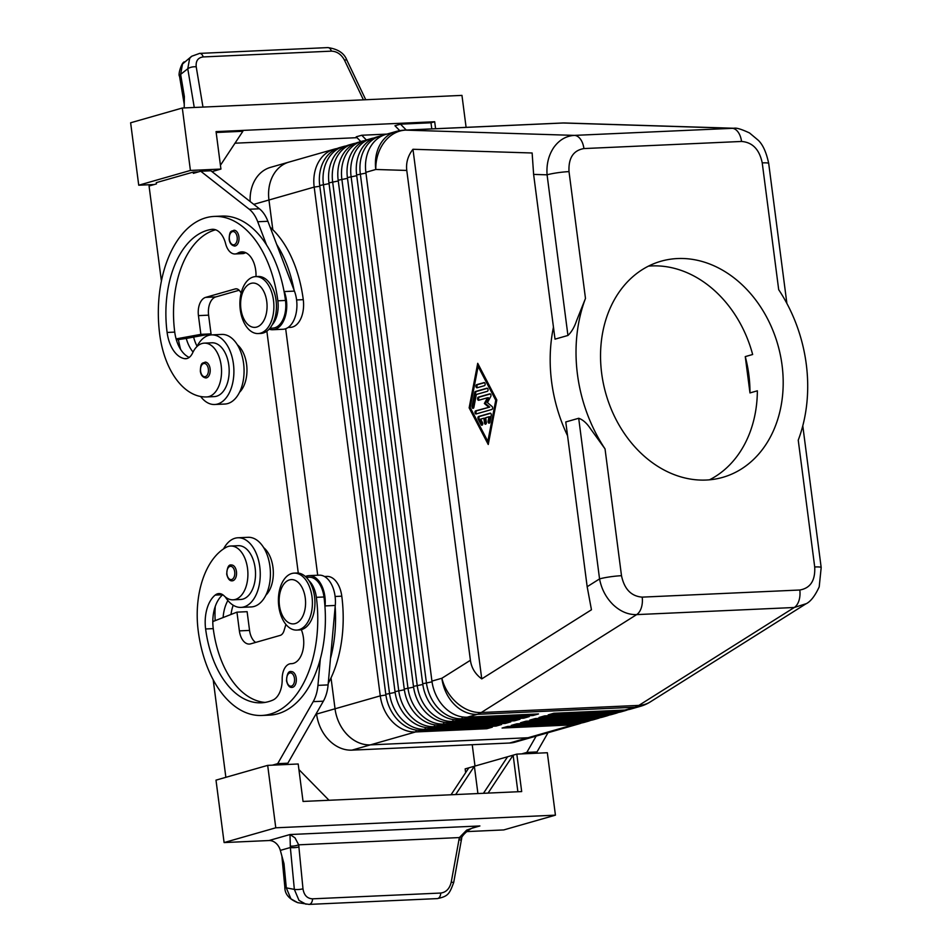 <?xml version="1.0" encoding="UTF-8"?>
<svg xmlns="http://www.w3.org/2000/svg" width="952" height="952" viewBox="0 0 952 952"><rect width="100%" height="100%" fill="white"/><g stroke="black" fill="none" stroke-linecap="round" stroke-linejoin="round"><path stroke-width="1.43" d="M238.916 236.834A7.913 4.712 87.4 0 1 234.656 246.056C231.538 245.473 229.706 243.26 229.17 239.416C229.384 229.384 231.943 231.693 233.942 230.241A7.913 4.712 87.4 0 1 238.916 236.834M210.106 368.721A7.913 4.712 87.4 0 1 205.846 377.956C202.728 377.373 200.896 375.159 200.36 371.316C200.575 361.284 203.133 363.581 205.132 362.129A7.913 4.712 87.4 0 1 210.106 368.721M196.885 346.647A34.843 20.754 87.4 0 1 208.655 335.366A34.843 20.754 87.4 0 1 211.546 334.89A34.843 20.754 87.4 0 1 233.68 366.318A34.843 20.754 87.4 0 1 217.58 404.029A34.843 20.754 87.4 0 1 214.688 404.505A34.843 20.754 87.4 0 1 200.658 396.508M211.546 334.89L221.721 334.426A34.843 20.754 87.4 0 1 243.855 365.854A34.843 20.754 87.4 0 1 227.742 403.565A34.843 20.754 87.4 0 1 224.862 404.041L214.688 404.505M272.236 324.739A23.752 14.149 -92.6 0 0 274.985 320.657A23.752 14.149 -92.6 0 0 277.853 300.808A101.364 60.357 -92.6 0 0 214.212 216.425A101.364 60.357 -92.6 0 0 159.734 334.557A74.922 44.613 -92.6 0 0 206.667 396.936A26.93 16.029 -92.6 0 0 206.703 396.936A26.93 16.029 -92.6 0 0 221.507 369.34A26.93 16.029 -92.6 0 0 204.311 343.137A26.93 16.029 -92.6 0 0 204.275 343.137A26.93 16.029 -92.6 0 0 192.601 352.954A15.839 9.437 87.4 0 1 185.723 358.737A15.839 9.437 87.4 0 1 184.462 358.642A31.678 18.861 87.4 0 1 167.112 332.45A88.691 52.812 87.4 0 1 211.701 229.373A22.17 13.209 87.4 0 1 212.475 229.301A22.17 13.209 87.4 0 1 225.624 243.688A15.839 9.437 -92.6 0 0 235.013 253.97A15.839 9.437 -92.6 0 0 237.833 253.089A22.17 13.209 87.4 0 1 241.784 251.875A22.17 13.209 87.4 0 1 255.993 276.58M206.703 396.936L214.331 396.591A26.93 16.029 -92.6 0 0 214.331 396.591A26.93 16.029 -92.6 0 0 229.135 368.995A26.93 16.029 -92.6 0 0 211.939 342.791A26.93 16.029 -92.6 0 0 211.903 342.791A26.93 16.029 -92.6 0 0 211.868 342.803L204.275 343.137M269.88 328.273L272.712 328.142A23.752 14.149 -92.6 0 0 282.613 320.312A23.752 14.149 -92.6 0 0 285.481 300.463A101.364 60.357 -92.6 0 0 283.886 290.538A101.364 60.357 -92.6 0 0 266.536 244.914A101.364 60.357 -92.6 0 0 221.84 216.08A101.364 60.357 -92.6 0 0 218.044 216.449M270.178 227.278A101.364 60.357 87.4 0 1 303.272 299.654A23.752 14.149 87.4 0 1 300.404 319.515A23.752 14.149 87.4 0 1 290.503 327.345L288.123 327.452M768.514 163.244A15.839 1.785 -7.4 0 1 768.704 163.47C766.384 152.427 762.897 144.692 758.268 140.277L749.521 132.959C741.477 129.198 736.277 127.627 733.909 128.258L574.413 135.386C566.059 135.934 559.181 139.968 553.766 147.5C548.578 155.271 546.341 164.375 547.079 174.823A15.839 1.785 -7.4 0 1 557.325 172.788A15.839 1.785 -7.4 0 1 569.01 171.61C568.344 158.08 573.306 150.404 583.921 148.571A15.839 9.437 -92.6 0 0 580.506 139.218A15.839 9.437 -92.6 0 0 574.413 135.386L405.612 130.126A38.009 22.634 -92.6 0 0 404.588 130.126L562.204 123.01A38.009 22.634 87.4 0 1 563.239 122.998L732.028 128.27A15.839 9.437 87.4 0 1 738.121 132.102A15.839 9.437 87.4 0 1 741.548 141.455C752.508 142.312 759.398 149.452 762.231 162.887A15.839 1.785 -7.4 0 1 768.514 163.244M621.501 575.698L605.032 448.892L590.585 428.876C586.884 423.235 582.922 419.701 578.697 418.273L599.558 578.911C601.497 589.074 606.031 597.678 613.147 604.722C620.418 611.529 628.249 614.825 636.65 614.611A15.839 9.437 -92.6 0 0 641.351 607.697A15.839 9.437 -92.6 0 0 642.183 597.13C631.224 596.273 624.322 589.121 621.501 575.698A15.839 1.785 172.6 0 0 609.804 576.876A15.839 1.785 172.6 0 0 599.558 578.911L587.17 586.718L591.454 609.78L481.748 678.895C475.25 674.111 471.466 667.911 470.395 660.283L406.778 170.444C405.861 162.804 407.92 155.747 412.966 149.274L532.132 152.986L533.62 174.406L555.016 339.15L567.939 335.461C571.545 332.046 574.413 327.167 576.543 320.788L585.48 298.416L569.01 171.61M337.056 148.536A38.009 30.238 74.1 0 0 334.247 149.155A38.009 30.238 74.1 0 0 319.682 160.198A38.009 30.238 74.1 0 0 314.184 187.092L380.264 695.864A38.009 30.238 74.1 0 0 392.64 721.949A38.009 30.238 74.1 0 0 415.631 731.945L486.817 728.72L492.351 727.149L421.165 730.362A38.009 30.238 -105.9 0 1 398.174 720.366A38.009 30.238 -105.9 0 1 385.798 694.282L319.717 185.509A38.009 30.238 -105.9 0 1 325.215 158.615A38.009 30.238 -105.9 0 1 339.781 147.572L343.47 146.525A38.009 30.238 74.1 0 0 328.904 157.556A38.009 30.238 74.1 0 0 323.406 184.45L389.487 693.223A38.009 30.238 74.1 0 0 401.863 719.307A38.009 30.238 74.1 0 0 424.866 729.303L496.04 726.09L501.585 724.508L430.399 727.721A38.009 30.238 -105.9 0 1 407.397 717.725A38.009 30.238 -105.9 0 1 395.02 691.64L328.952 182.867A38.009 30.238 -105.9 0 1 334.438 155.973A38.009 30.238 -105.9 0 1 349.015 144.942L352.704 143.883A38.009 30.238 74.1 0 0 338.138 154.926A38.009 30.238 74.1 0 0 332.641 181.808L398.721 690.593A38.009 30.238 74.1 0 0 411.097 716.666A38.009 30.238 74.1 0 0 434.088 726.662L505.274 723.449L510.808 721.866L439.622 725.079A38.009 30.238 -105.9 0 1 416.631 715.083A38.009 30.238 -105.9 0 1 404.255 689.01L338.174 180.225A38.009 30.238 -105.9 0 1 343.672 153.343A38.009 30.238 -105.9 0 1 358.238 142.3L361.927 141.253A38.009 30.238 74.1 0 0 347.361 152.284A38.009 30.238 74.1 0 0 341.863 179.178L407.944 687.951A38.009 30.238 74.1 0 0 420.32 714.036A38.009 30.238 74.1 0 0 443.323 724.032L514.496 720.819L520.042 719.236L448.856 722.449A38.009 30.238 -105.9 0 1 425.853 712.453A38.009 30.238 -105.9 0 1 413.477 686.368L347.409 177.596A38.009 30.238 -105.9 0 1 352.894 150.702A38.009 30.238 -105.9 0 1 367.472 139.67L371.161 138.611A38.009 30.238 74.1 0 0 356.595 149.654A38.009 30.238 74.1 0 0 351.098 176.536L417.178 685.309A38.009 30.238 74.1 0 0 429.554 711.394A38.009 30.238 74.1 0 0 452.545 721.39L523.731 718.177L529.264 716.594L458.079 719.807A38.009 30.238 -105.9 0 1 435.088 709.811A38.009 30.238 -105.9 0 1 422.712 683.726L356.631 174.954A38.009 30.238 -105.9 0 1 362.129 148.072A38.009 30.238 -105.9 0 1 376.695 137.029L380.383 135.969A38.009 30.238 74.1 0 0 365.818 147.013A38.009 30.238 74.1 0 0 360.32 173.907L426.401 682.679A38.009 30.238 74.1 0 0 438.777 708.764A38.009 30.238 74.1 0 0 461.779 718.76L532.953 715.535L538.499 713.952L467.313 717.177A38.009 30.238 -105.9 0 1 444.31 707.181A38.009 30.238 -105.9 0 1 431.934 681.096L365.865 172.324A38.009 30.238 -105.9 0 1 371.351 145.43A38.009 30.238 -105.9 0 1 385.929 134.387L395.853 131.554A38.009 30.238 -105.9 0 0 381.288 142.598A38.009 30.238 -105.9 0 0 375.79 169.48L406.778 170.444M346.29 145.894A38.009 30.238 74.1 0 0 343.47 146.525M355.512 143.264A38.009 30.238 74.1 0 0 352.704 143.883M364.747 140.622A38.009 30.238 74.1 0 0 361.927 141.253M373.969 137.992A38.009 30.238 74.1 0 0 371.161 138.611M383.204 135.351A38.009 30.238 74.1 0 0 380.383 135.969M467.313 717.177L477.238 714.333L634.865 707.217A38.009 30.238 -105.9 0 0 640.446 706.313L630.51 709.145A38.009 30.238 -105.9 0 1 624.928 710.049L553.755 713.274L548.209 714.857L619.395 711.632A38.009 30.238 74.1 0 0 624.976 710.727L621.287 711.787A38.009 30.238 -105.9 0 1 615.706 712.691L544.52 715.904L538.987 717.487L610.173 714.274A38.009 30.238 74.1 0 0 615.742 713.369L612.053 714.417A38.009 30.238 -105.9 0 1 606.472 715.333L535.298 718.546L529.752 720.128L600.938 716.916A38.009 30.238 74.1 0 0 606.519 715.999L602.83 717.058A38.009 30.238 -105.9 0 1 597.249 717.963L526.063 721.176L520.53 722.758L591.716 719.545A38.009 30.238 74.1 0 0 597.285 718.641L593.596 719.7A38.009 30.238 -105.9 0 1 588.015 720.604L516.841 723.817L511.295 725.4L582.481 722.187A38.009 30.238 74.1 0 0 588.062 721.283L584.373 722.33A38.009 30.238 -105.9 0 1 578.792 723.234L507.606 726.459L502.073 728.042L573.259 724.817A38.009 30.238 74.1 0 0 578.828 723.913A38.009 30.238 74.1 0 0 581.553 722.961M588.062 721.283A38.009 30.238 74.1 0 0 590.787 720.319M597.285 718.641A38.009 30.238 74.1 0 0 600.01 717.689M606.519 715.999A38.009 30.238 74.1 0 0 609.244 715.047M615.742 713.369A38.009 30.238 74.1 0 0 618.467 712.405M624.976 710.727A38.009 30.238 74.1 0 0 627.701 709.776M312.018 596.856A28.512 16.981 -92.6 0 0 294.12 573.128A28.512 16.981 -92.6 0 0 278.793 606.353A28.512 16.981 -92.6 0 0 296.691 630.081A28.512 16.981 -92.6 0 0 312.018 596.856M305.271 598.058A22.17 13.209 -92.6 0 0 289.515 579.899A22.17 13.209 -92.6 0 0 279.436 605.436A22.17 13.209 -92.6 0 0 295.191 623.596A22.17 13.209 -92.6 0 0 305.271 598.058M296.691 630.081L299.237 629.974A28.512 16.981 -92.6 0 0 314.553 596.749A28.512 16.981 -92.6 0 0 296.655 573.009L294.12 573.128M240.285 309.828A28.512 16.981 87.4 0 1 255.6 276.604A28.512 16.981 87.4 0 1 273.498 300.332A28.512 16.981 87.4 0 1 258.182 333.557A28.512 16.981 87.4 0 1 240.285 309.828M240.915 308.912A22.17 13.209 87.4 0 1 251.007 283.375A22.17 13.209 87.4 0 1 266.762 301.522A22.17 13.209 87.4 0 1 256.683 327.072A22.17 13.209 87.4 0 1 240.915 308.912M255.6 276.604L258.147 276.485A28.512 16.981 87.4 0 1 276.044 300.225A28.512 16.981 87.4 0 1 260.717 333.45L258.182 333.557M328.25 683.381A101.364 60.357 -92.6 0 0 341.792 596.178A23.752 14.149 -92.6 0 0 334.152 579.328A23.752 14.149 -92.6 0 0 326.869 576.4L324.489 576.507M265.87 595.178A26.93 16.029 -92.6 0 0 273.284 571.057A26.93 16.029 -92.6 0 0 263.728 547.697M308.912 580.649A23.752 14.149 87.4 0 1 316.362 597.332A101.364 60.357 87.4 0 1 261.871 715.464A101.364 60.357 87.4 0 1 198.242 631.081A74.922 44.613 87.4 0 1 226.195 547.305A26.93 16.029 87.4 0 1 230.622 546.032A26.93 16.029 87.4 0 1 247.532 568.415A26.93 16.029 87.4 0 1 237.488 598.546A26.93 16.029 87.4 0 1 233.061 599.819A26.93 16.029 87.4 0 1 224.148 595.892A15.839 9.437 -92.6 0 0 218.912 593.572A15.839 9.437 -92.6 0 0 215.164 595.095A31.678 18.861 -92.6 0 0 205.62 628.974A88.691 52.812 -92.6 0 0 261.3 702.814A88.691 52.812 -92.6 0 0 272.843 700.101A22.17 13.209 -92.6 0 0 282.185 679.145A15.839 9.437 87.4 0 1 290.907 663.687A15.839 9.437 87.4 0 1 291.169 663.675A22.17 13.209 -92.6 0 0 291.514 663.675A22.17 13.209 -92.6 0 0 302.486 651.942A22.17 13.209 -92.6 0 0 301.332 629.653M306.247 577.34L309.079 577.209A23.752 14.149 87.4 0 1 316.362 580.137A23.752 14.149 87.4 0 1 323.989 596.987A101.364 60.357 87.4 0 1 324.989 607.078L325.096 605.912A25.347 15.089 -92.6 0 0 309.007 575.627A25.347 15.089 -92.6 0 0 305.413 576.531M230.622 546.032L238.25 545.686A26.93 16.029 87.4 0 1 255.148 568.07A26.93 16.029 87.4 0 1 245.104 598.201A26.93 16.029 87.4 0 1 240.677 599.474L233.061 599.819M225.374 596.999A34.843 20.754 -92.6 0 0 241.046 607.388A34.843 20.754 -92.6 0 0 243.926 606.912A34.843 20.754 -92.6 0 0 260.039 569.201A34.843 20.754 -92.6 0 0 237.893 537.773A34.843 20.754 -92.6 0 0 235.013 538.249A34.843 20.754 -92.6 0 0 223.553 548.911M241.046 607.388L251.209 606.936A34.843 20.754 -92.6 0 0 254.101 606.46A34.843 20.754 -92.6 0 0 270.201 568.749A34.843 20.754 -92.6 0 0 248.067 537.309L237.893 537.773M236.453 571.605A7.913 4.712 87.4 0 1 232.205 580.839C229.718 581.089 227.885 578.875 226.707 574.199C227.135 567.344 228.73 564.286 231.479 565.012A7.913 4.712 87.4 0 1 236.453 571.605M296.239 678.181A7.913 4.712 87.4 0 1 291.978 687.415C289.491 687.665 287.671 685.452 286.493 680.775C286.921 673.921 288.515 670.862 291.264 671.588A7.913 4.712 87.4 0 1 296.239 678.181M184.2 107.933L184.367 96.58L180.642 74.363L182.51 64.01L191.661 56.263L189.638 58.405L187.77 68.77A6.331 2.725 -9.5 0 1 191.65 67.116A6.331 2.725 -9.5 0 1 196.219 66.842C195.648 60.928 197.98 57.632 203.216 56.93A6.331 3.772 -92.6 0 0 200.955 53.728A6.331 3.772 -92.6 0 0 199.634 53.395A6.331 3.772 -92.6 0 0 199.432 53.407M312.565 898.831A6.331 3.772 87.4 0 1 311.268 903.055A6.331 3.772 87.4 0 1 309.079 904.4L437.265 898.605A6.331 3.772 -92.6 0 0 437.265 898.605A6.331 3.772 -92.6 0 0 439.455 897.26A6.331 3.772 -92.6 0 0 440.752 893.047L312.565 898.831C307.198 898.581 303.997 895.237 302.986 888.823L298.69 844.829L295.013 837.855L289.991 834.535L290.36 847.518L294.346 889.382L298.999 900.378L305.997 904.21M475.988 826.848L466.682 830.108L459.364 837.57L451.236 882.135C449.665 888.668 446.167 892.298 440.752 893.047M451.236 882.135L453.711 882.492L461.339 840.092L458.876 839.735M298.999 846.959A6.331 1.368 174.6 0 1 294.465 847.637A6.331 1.368 174.6 0 1 290.36 847.518L280.328 850.386A12.674 10.079 74.1 0 0 275.878 843.151A12.674 10.079 74.1 0 0 268.976 840.533L224.101 842.568L275.782 827.8L555.433 815.162L547.329 752.734L516.817 754.115L521.684 791.576L303.045 801.441L298.19 763.992L267.679 765.372L275.782 827.8M284.85 887.145C284.707 893.916 289.003 899.081 297.726 902.663L290.943 898.866L286.29 887.871A6.331 1.368 174.6 0 1 284.85 887.157L281.887 856.05M821.183 567.618A15.839 1.785 172.6 0 0 821.183 567.57A15.839 1.785 172.6 0 0 820.993 567.344A15.839 1.785 172.6 0 0 814.71 566.976C815.388 580.494 810.414 588.181 799.799 590.014L642.183 597.13M316.469 713.215L316.576 714.071L335.033 708.788A38.009 30.238 74.1 0 0 347.42 734.861A38.009 30.238 74.1 0 0 370.411 744.869A38.009 30.238 -105.9 0 1 335.033 708.788L331.022 677.883L335.044 708.788L380.264 695.864L385.905 695.031M334.247 149.155L289.027 162.078A38.009 30.238 74.1 0 0 274.462 173.121A38.009 30.238 74.1 0 0 268.964 200.003L272.819 229.741L268.952 200.003A38.009 30.238 -105.9 0 1 289.015 162.078A38.009 30.238 -105.9 0 1 289.598 161.923M709.478 479.82A112.384 89.405 74.1 0 0 757.364 390.808L749.974 392.926L745.261 356.607L752.651 354.501A112.384 89.405 74.1 0 0 651.644 265.929A112.384 89.405 74.1 0 0 648.419 266.144M706.241 480.034A112.384 89.405 -105.9 0 1 603.401 383.668A112.384 89.405 -105.9 0 1 660.986 261.229A112.384 89.405 -105.9 0 1 677.479 258.551A112.384 89.405 -105.9 0 1 780.331 354.906A112.384 89.405 -105.9 0 1 722.746 477.357A112.384 89.405 -105.9 0 1 706.241 480.034M749.974 392.926A112.384 89.405 74.1 0 0 745.261 356.607M573.794 723.461L573.259 724.817L528.039 737.74L370.411 744.869L528.039 737.74A38.009 30.238 74.1 0 0 533.608 736.836A38.009 30.238 -105.9 0 1 528.039 737.752L509.582 743.024A38.009 30.238 74.1 0 0 515.163 742.12L578.828 723.913M317.694 575.234L285.671 328.726L317.694 575.234M316.576 714.071A38.009 30.238 74.1 0 0 351.954 750.14L509.582 743.024M266.858 331.177L298.274 573.068M289.015 162.078L270.558 167.35A38.009 30.238 74.1 0 0 250.162 201.538M553.457 327.155A142.55 113.395 74.1 0 0 567.559 435.73M578.697 418.273L565.774 421.962L587.17 586.718M605.032 448.892A142.55 113.395 -105.9 0 1 585.48 298.416M762.231 162.887L778.7 289.694A142.55 113.395 -105.9 0 1 798.24 440.169L814.71 566.976M302.986 888.823A6.331 1.368 174.6 0 1 298.452 889.501A6.331 1.368 174.6 0 1 294.346 889.382L286.29 887.871L283.982 863.631L280.328 850.386M203.216 56.93L331.403 51.146A6.331 3.772 -92.6 0 0 329.142 47.945A6.331 3.772 -92.6 0 0 327.821 47.6C337.936 48.992 344.291 53.193 346.885 60.202A6.331 1.452 -25.5 0 1 346.933 60.333M461.339 840.092L461.708 838.462L459.364 837.57L298.69 844.829A6.331 1.749 169.3 0 1 290.277 846.054M555.433 815.162L503.751 829.93L466.587 831.608M182.308 108.016L130.626 122.784L138.73 185.212L190.412 170.444L182.308 108.016L461.958 95.39L466.099 127.354M406.266 130.055L400.495 124.165L394.949 125.747L399.769 130.662M366.389 140.004L361.736 135.244L386.928 134.101M360.832 141.562L356.191 136.826L361.736 135.244M400.495 124.165L430.994 122.784L431.791 128.901M211.987 171.622L220.923 169.063L216.056 131.614L434.683 121.737L430.994 122.784M434.683 121.737L435.599 128.734M357.024 137.671L235.013 143.193M216.163 132.495L242.867 131.281L220.424 165.279M190.412 170.444L220.923 169.063M138.73 185.212L154.284 184.51M198.575 171.848L193.196 172.098L156.283 182.641L156.449 183.891L149.059 185.997L161.412 281.066M193.196 172.098L193.363 173.347L200.741 171.229L249.245 209.25A31.678 18.861 87.4 0 1 257.73 221.745L266.536 244.914M224.101 842.568L215.997 780.14L267.679 765.372M465.635 772.679L465.147 768.883L474.37 766.241L477.916 793.552M455.675 794.551L474.37 766.241L507.594 756.757L483.461 793.302M451.046 794.765L468.836 767.824M507.594 756.757L513.128 755.174L517.876 791.743M516.817 754.115L513.128 755.174L488.09 793.087M298.904 769.549L329.035 800.275M531.775 753.437L536.999 751.949L548.007 732.731M272.462 765.146L277.686 763.659L313.196 701.648A31.678 18.861 -92.6 0 0 317.944 685.369L320.312 658.998A101.364 60.357 87.4 0 1 269.499 715.13L261.871 715.464M213.2 679.823L225.862 777.32M521.613 753.901L526.825 752.413L536.154 736.11M472.228 744.714L475 766.062M536.999 751.949L526.825 752.413M285.897 624.429L284.053 630.617A9.508 5.664 87.4 0 1 280.174 635.401L250.638 643.849A15.839 9.437 87.4 0 1 249.329 644.064A15.839 9.437 87.4 0 1 239.38 630.878L236.953 612.148L212.808 621.573A31.678 18.861 -92.6 0 0 213.248 628.629A88.691 52.812 -92.6 0 0 265.108 702.409M282.637 764.694L287.849 763.207L323.359 701.184A31.678 18.861 -92.6 0 0 328.107 684.904L335.271 605.448A25.347 15.089 -92.6 0 0 319.17 575.163L309.007 575.627M255.624 642.422A15.839 9.437 87.4 0 1 249.555 630.414L247.115 611.684L236.953 612.148M277.686 763.659L287.849 763.207M324.989 607.078A101.364 60.357 87.4 0 1 320.312 658.998M215.164 595.095L222.768 594.75A31.678 18.861 -92.6 0 0 212.808 621.573M335.163 606.614A101.364 60.357 87.4 0 1 330.487 658.534M215.164 620.644A74.922 44.613 87.4 0 1 215.235 606.531M231.015 614.457A31.678 18.861 87.4 0 1 233.204 605.234M227.885 600.51A31.678 18.861 -92.6 0 0 223.113 617.551M533.489 714.178L532.953 715.535M524.266 716.82L523.731 718.177M515.032 719.462L514.496 720.819M505.81 722.092L505.274 723.449M496.575 724.734L496.04 726.09M487.353 727.376L486.817 728.72M483.878 418.214L480.653 419.13L482.497 422.652A1.583 0.94 87.4 0 1 482.676 424.318A1.583 0.94 87.4 0 1 481.867 425.247A1.583 0.94 87.4 0 1 481.093 424.675L478.154 419.035A1.583 0.94 87.4 0 1 478.654 416.464L490.149 413.192A1.583 0.94 87.4 0 1 490.28 413.168A1.583 0.94 87.4 0 1 491.244 415.298L489.935 422.152A1.583 0.94 87.4 0 1 489.102 423.176A1.583 0.94 87.4 0 1 488.126 421.046L488.947 416.762L485.722 417.69L486.341 422.367A1.583 0.94 87.4 0 1 485.484 424.211A1.583 0.94 87.4 0 1 484.485 422.89L483.878 418.214L484.901 418.166L485.508 422.855A1.583 0.94 -92.6 0 0 485.984 423.938M490.661 413.287L479.665 416.429A1.583 0.94 -92.6 0 0 479.177 418.987L482.117 424.628A1.583 0.94 -92.6 0 0 482.367 424.973M488.947 416.762L489.971 416.714L489.149 420.998A1.583 0.94 -92.6 0 0 489.602 422.902M483.997 382.573A1.583 0.94 87.4 0 1 484.128 382.549A1.583 0.94 87.4 0 1 485.139 383.977A1.583 0.94 87.4 0 1 484.401 385.691L477.095 387.785A1.583 0.94 87.4 0 1 476.964 387.797A1.583 0.94 87.4 0 1 475.964 386.369A1.583 0.94 87.4 0 1 476.69 384.656L484.259 382.561M484.52 382.668L477.702 384.608A1.583 0.94 -92.6 0 0 476.964 386A1.583 0.94 -92.6 0 0 477.595 387.642M487.84 441.359L495.754 400.257L496.765 400.209L479.13 366.401L478.118 366.449L470.205 407.551L487.84 441.359L488.864 441.312M495.754 400.257L478.118 366.449L478.451 364.735M469.146 407.861L477.714 363.319L496.813 399.947L488.245 444.489L469.146 407.861L470.157 407.813L488.531 443.025M476.345 394.473L473.882 407.313A1.583 0.94 87.4 0 1 473.049 408.348A1.583 0.94 87.4 0 1 472.073 406.207L474.715 392.51A1.583 0.94 87.4 0 1 475.405 391.498L486.9 388.214A1.583 0.94 87.4 0 1 487.031 388.19A1.583 0.94 87.4 0 1 488.043 389.618A1.583 0.94 87.4 0 1 487.305 391.332L476.345 394.473M487.424 388.309L476.428 391.45A1.583 0.94 -92.6 0 0 475.726 392.462L473.096 406.159A1.583 0.94 -92.6 0 0 473.549 408.075M488.685 407.135L484.366 403.505L487.472 397.769L478.713 400.268A1.583 0.94 87.4 0 1 478.582 400.292A1.583 0.94 87.4 0 1 477.583 398.864A1.583 0.94 87.4 0 1 478.309 397.139L489.84 393.854A1.583 0.94 87.4 0 1 489.971 393.83A1.583 0.94 87.4 0 1 490.887 394.771A1.583 0.94 87.4 0 1 490.756 396.508L487.448 402.625L492.053 406.492A1.583 0.94 87.4 0 1 492.6 408.134A1.583 0.94 87.4 0 1 491.863 409.455L476.119 413.953A1.583 0.94 87.4 0 1 475.988 413.977A1.583 0.94 87.4 0 1 474.977 412.549A1.583 0.94 87.4 0 1 475.714 410.836L489.697 407.087L476.726 410.788A1.583 0.94 -92.6 0 0 475.988 412.18A1.583 0.94 -92.6 0 0 476.619 413.811M484.366 403.505L485.389 403.458L489.697 407.087M487.472 397.769L488.483 397.722L485.389 403.458M490.363 393.95L479.332 397.103A1.583 0.94 -92.6 0 0 478.594 398.483A1.583 0.94 -92.6 0 0 479.213 400.126M412.966 149.274L481.748 678.895M799.799 590.014A15.839 9.437 87.4 0 1 798.966 600.581A15.839 9.437 87.4 0 1 794.277 607.495L638.875 705.396L481.26 712.524L636.65 614.611L794.277 607.495L806.177 603.687M734.087 128.258L565.107 122.986A38.009 30.512 91.8 0 0 563.239 122.998L405.612 130.126A38.009 30.512 91.8 0 0 384.239 142.217A38.009 30.512 91.8 0 0 375.79 169.48L365.865 172.324M193.625 337.091A31.678 18.861 -92.6 0 0 197.076 346.278M237.381 344.814A26.93 16.029 87.4 0 1 246.925 368.162A26.93 16.029 87.4 0 1 239.523 392.283M294.049 290.074A101.364 60.357 -92.6 0 0 276.711 244.45L294.442 291.11A25.347 15.089 87.4 0 1 282.946 329.273L272.784 329.725A25.347 15.089 87.4 0 1 269.118 329.154M193.054 352.026A31.678 18.861 87.4 0 1 186.271 338.448L176.37 339.864M178.452 339.769A74.922 44.613 -92.6 0 0 180.63 349.42M189.21 357.416A31.678 18.861 87.4 0 1 176.096 338.9A31.678 18.861 87.4 0 1 174.74 332.105A88.691 52.812 87.4 0 1 215.628 229.789M235.013 253.97L242.641 253.625A15.839 9.437 -92.6 0 0 245.461 252.744A22.17 13.209 87.4 0 1 245.64 252.649M283.886 290.538L284.279 291.562A25.347 15.089 87.4 0 1 272.784 329.725M241.165 292.966L239.975 291.241A9.508 5.664 -92.6 0 0 235.953 288.813A9.508 5.664 -92.6 0 0 235.168 288.944L205.644 297.381A15.839 9.437 -92.6 0 0 198.444 315.624L200.872 334.354L176.096 338.9M200.741 171.229L210.916 170.777L259.408 208.785A31.678 18.861 87.4 0 1 267.893 221.28L276.711 244.45M200.872 334.354L211.035 333.89L186.271 338.448M239.154 290.253L215.806 296.917A15.839 9.437 -92.6 0 0 208.607 315.16L211.035 333.89M231.943 244.331A6.652 3.963 -92.6 0 0 235.906 243.391A6.652 3.963 -92.6 0 0 237.155 237.084A6.652 3.963 -92.6 0 0 232.431 231.633A6.652 3.963 -92.6 0 0 229.408 239.297A6.652 3.963 -92.6 0 0 231.943 244.331M203.133 376.23A6.652 3.963 -92.6 0 0 207.096 375.29A6.652 3.963 -92.6 0 0 208.345 368.983A6.652 3.963 -92.6 0 0 203.621 363.533A6.652 3.963 -92.6 0 0 200.598 371.197A6.652 3.963 -92.6 0 0 203.133 376.23M214.295 396.591L206.739 396.936M303.272 299.654L296.596 299.951M583.921 148.571L741.548 141.455M470.395 660.283L441.871 678.252A38.009 28.929 57.8 0 0 457.079 703.052A38.009 28.929 57.8 0 0 481.26 712.524A38.009 22.634 -92.6 0 1 479.284 713.583A38.009 22.634 -92.6 0 1 477.238 714.333A38.009 30.238 -105.9 0 1 454.247 704.337A38.009 30.238 -105.9 0 1 441.871 678.252L431.934 681.096M640.446 706.313A38.009 38.009 0 0 0 650.264 701.922A38.009 28.929 57.8 0 1 638.875 705.396A38.009 22.634 87.4 0 1 636.9 706.467A38.009 22.634 87.4 0 1 634.865 707.217L624.928 710.049M533.62 174.406L547.079 174.823L567.939 335.461M319.717 185.509L329.047 183.629M395.128 692.401L385.798 694.282M328.952 182.867L338.269 180.987M404.362 689.76L395.02 691.64M338.174 180.225L347.504 178.345M413.584 687.13L404.255 689.01M347.409 177.596L356.726 175.715M422.819 684.488L413.477 686.368M356.631 174.954L365.961 173.074M432.041 681.846L422.712 683.726M583.017 720.831L582.481 722.187L578.792 723.234M592.251 718.189L591.716 719.545L588.015 720.604M601.474 715.559L600.938 716.916L597.249 717.963M610.708 712.917L610.173 714.274L606.472 715.333M619.931 710.275L619.395 711.632L615.706 712.691M323.989 596.987L316.362 597.332M234.704 571.866A6.652 3.963 87.4 0 1 231.681 579.53A6.652 3.963 87.4 0 1 226.945 574.08A6.652 3.963 87.4 0 1 228.04 568.011A6.652 3.963 87.4 0 1 231.955 566.702A6.652 3.963 87.4 0 1 234.704 571.866M294.477 678.443A6.652 3.963 87.4 0 1 291.455 686.106A6.652 3.963 87.4 0 1 286.73 680.656A6.652 3.963 87.4 0 1 287.825 674.587A6.652 3.963 87.4 0 1 291.74 673.278A6.652 3.963 87.4 0 1 294.477 678.443M179.654 76.624A6.331 2.725 -9.5 0 1 179.535 76.291A6.331 2.725 -9.5 0 1 180.642 74.363L187.77 68.77L194.256 107.481M472.585 828.05L479.903 825.955L289.991 834.535L268.976 840.533M331.403 51.146C336.937 51.348 341.304 54.347 344.481 60.154A6.331 1.452 -25.5 0 1 346.814 60.107A6.331 1.452 -25.5 0 1 346.897 60.202L365.747 99.734M179.535 76.291A6.331 2.725 -9.5 0 1 179.535 76.279L184.248 104.363M253.744 204.347L314.184 187.092L319.812 186.259M351.954 750.14L415.631 731.945L416.357 730.113M202.978 107.088L196.219 66.842M344.481 60.154L363.414 99.841M239.38 630.878L249.555 630.414M313.196 701.648L323.359 701.184M317.944 685.369L328.107 684.904M325.096 605.912L335.271 605.448M213.248 628.629L205.62 628.974M291.871 663.639L291.169 663.675M341.792 596.178L335.116 596.487M458.079 719.807L461.779 718.76L462.493 716.927M448.856 722.449L452.545 721.39L453.271 719.569M439.622 725.079L443.323 724.032L444.037 722.199M430.399 727.721L434.088 726.662L434.814 724.841M421.165 730.362L424.866 729.303L425.58 727.483M484.485 422.89L485.508 422.855M481.093 424.675L482.117 424.628M478.154 419.035L479.177 418.987M478.654 416.464L479.665 416.429M488.126 421.046L489.149 420.998M476.69 384.656L477.702 384.608M472.073 406.207L473.096 406.159M474.715 392.51L475.726 392.462M475.405 391.498L476.428 391.45M475.714 410.836L476.726 410.788M478.309 397.139L479.332 397.103M285.481 300.463L277.853 300.808M245.461 252.744L237.833 253.089M213.248 229.301L211.701 229.373M174.74 332.105L167.112 332.45M186.985 358.535L184.462 358.642M284.279 291.562L294.442 291.11M257.73 221.745L267.893 221.28M249.245 209.25L259.408 208.785M198.444 315.624L208.607 315.16M205.644 297.381L215.806 296.917M235.168 288.944L236.75 288.873M786.887 303.438L768.704 163.482M650.264 701.922L805.844 603.901C810.473 601.783 814.924 596.107 819.208 586.86L821.183 567.559L802.786 425.841M179.547 76.291C177.679 74.899 181.784 61.69 184.533 61.868M309.067 904.4L297.726 902.663M327.809 47.6L199.623 53.395L191.673 56.263M453.699 882.492C449.439 893.785 448.321 896.379 437.254 898.605M461.708 838.462C460.447 837.415 468.301 828.24 476.155 826.8M291.978 663.639L290.907 663.687M404.588 130.126A38.009 38.009 0 0 0 395.853 131.554M565.107 122.986A38.009 38.009 0 0 0 562.204 123.01M214.212 216.425L221.84 216.08"/></g></svg>
